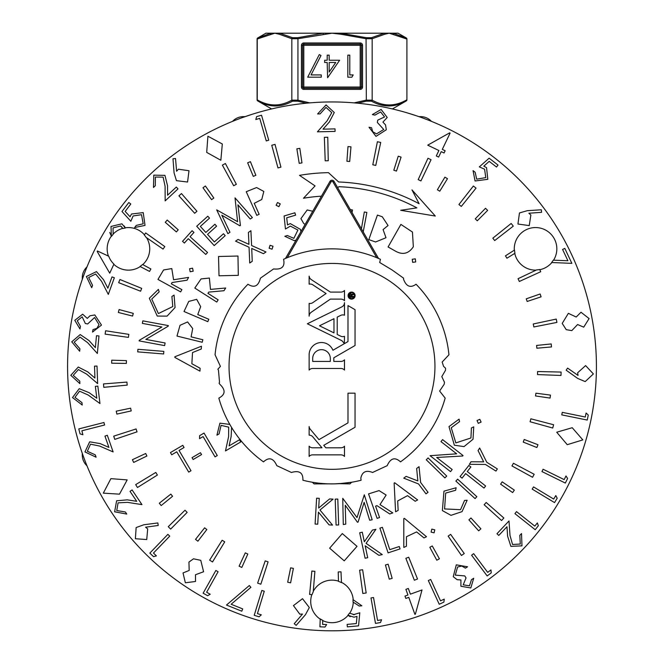 <?xml version="1.0" encoding="UTF-8"?>
<svg xmlns="http://www.w3.org/2000/svg" width="664" height="664" viewBox="0 0 664 664"><rect width="100%" height="100%" fill="white"/><g stroke="black" fill="none" stroke-linecap="round" stroke-linejoin="round"><path stroke-width="1" d="M334.93 483.857L314.039 483.898L312.395 482.255M312.57 482.28L313.516 482.438M314.296 482.554L317.608 483.01M321.832 483.458L326.746 483.782M353.738 293.563A2.98 2.98 0 0 0 348.592 295.613A2.98 2.98 0 0 0 351.571 298.592A2.98 2.98 0 0 0 353.812 293.646L353.812 294.625L352.376 294.774L352.011 295.43L352.011 296.368L353.812 296.368L353.812 297.306L349.231 297.306L349.662 293.961L350.858 293.679L351.621 294.351L353.738 293.563M348.06 295.613A3.519 3.519 0 0 0 351.571 299.132A3.519 3.519 0 0 0 355.091 295.613A3.519 3.519 0 0 0 351.571 292.094A3.519 3.519 0 0 0 348.06 295.613M217.867 369.226L218.473 370.255L219.518 382.273L219.087 383.186L219.826 384.273C225.793 390.009 225.461 394.615 218.838 398.101A117.52 117.52 0 0 0 263.483 461.862C269.003 456.815 273.443 458.085 276.813 465.663L291.413 472.469C299.364 470.17 303.191 472.76 302.9 480.238A117.52 117.52 0 0 0 361.1 480.238L360.818 478.213C362.162 471.797 366.088 469.88 372.587 472.469L387.187 465.663C390.556 458.085 394.997 456.815 400.517 461.862A117.52 117.52 0 0 0 445.162 398.101L439.618 391.03L444.174 384.273L444.482 382.273L441.792 376.621L445.527 370.255L445.577 368.229L443.577 366.379L442.158 362.046L448.947 354.783A117.52 117.52 0 0 0 416.054 284.242C410.468 288.242 406.285 286.566 403.521 279.187L403.587 278.174L392.125 269.991L379.692 262.504L380.43 259.3A117.52 117.52 0 0 0 283.569 259.3C285.171 266.596 281.851 269.808 273.601 268.937L260.412 278.174C258.429 286.209 254.27 288.234 247.946 284.242A117.52 117.52 0 0 0 215.053 354.783L220.423 366.379L217.867 369.226M434.953 366.379A102.953 102.953 0 0 0 332 263.425A102.953 102.953 0 0 0 229.047 366.379A102.953 102.953 0 0 0 332 469.324A102.953 102.953 0 0 0 434.953 366.379M339.321 483.666L351.605 482.247L349.961 483.898L339.138 483.683M327.302 483.807L323.932 483.624M378.53 258.454L376.729 257.698L333.021 181.986A1.179 1.179 0 0 0 330.979 181.986L287.271 257.698L285.47 258.454L329.966 181.397A2.349 2.349 0 0 1 334.033 181.397L378.53 258.454M340.947 299.124A4.698 4.698 0 0 1 344.483 300.726L344.483 290.492A4.698 4.698 0 0 1 340.956 292.085L330.382 292.085L311.275 279.586A4.698 4.698 0 0 1 309.133 276.149L309.133 284.167A4.698 4.698 0 0 1 313.333 285.196L326.082 293.538L312.935 302.552A4.698 4.698 0 0 1 309.133 303.398L309.133 316.164A4.698 4.698 0 0 1 311.175 312.287L330.373 299.124L340.947 299.124M344.483 302.651A4.698 4.698 0 0 1 341.852 306.876L307.357 323.775L341.852 340.673A18.758 18.758 0 0 1 344.334 343.637L344.483 336.299A4.698 4.698 0 0 1 340.566 336.108L337.212 334.465L337.212 317.118L340.408 315.549A4.698 4.698 0 0 1 344.483 315.209L344.483 302.651M340.956 368.478A4.698 4.698 0 0 1 344.483 370.064L344.483 359.83A4.698 4.698 0 0 1 340.956 361.423L333.809 361.423L333.809 357.78L355.041 345.512L355.041 309.673L347.994 305.598L347.994 341.562L332.93 350.26A12.342 12.342 0 0 0 309.133 354.958L309.133 370.064A4.698 4.698 0 0 1 312.661 368.478L340.956 368.478M347.994 393.179L347.994 422.877L318.986 439.626L310.179 429.135A4.698 4.698 0 0 1 309.133 426.562L309.133 435.144A4.698 4.698 0 0 1 312.819 436.87L321.982 447.802L312.761 447.802A4.698 4.698 0 0 1 309.133 446.208L309.133 456.442A4.698 4.698 0 0 1 312.653 454.857L340.956 454.857A4.698 4.698 0 0 1 344.483 456.45L344.483 446.216A4.698 4.698 0 0 1 340.964 447.81L325.858 447.826L323.758 445.32L355.041 427.259L355.041 393.179L347.994 393.179M330.323 358.485A8.815 8.815 0 0 0 321.509 349.671A8.815 8.815 0 0 0 312.694 358.485L312.694 361.423L330.323 361.423L330.323 358.485M333.975 318.703L319.5 325.792L333.975 332.888L333.975 318.703M353.165 294.733L352.742 294.733M350.036 295.048L350.019 296.368L351.256 296.368L351.098 294.758L350.036 295.048M326.779 483.782L332 483.898M343.819 483.301L333.76 483.882M324.762 483.674L320.181 483.301M82.27 455.023L82.27 453.288L82.27 455.023A14.691 14.691 0 0 0 86.984 465.804M82.27 277.726L82.27 279.469L82.27 277.726A14.691 14.691 0 0 1 86.984 266.945M67.579 366.379A264.421 264.421 0 0 0 464.211 595.376A264.421 264.421 0 0 0 560.997 234.16A264.421 264.421 0 0 0 199.789 137.373A264.421 264.421 0 0 0 103.003 498.589M332 630.8A264.421 264.421 0 0 0 560.997 234.16A264.421 264.421 0 0 1 596.421 366.379M416.685 115.876L407.306 112.897M251.955 114.357L242.601 117.52M144.262 234.948A229.171 229.171 0 0 1 145.682 232.948L164.821 246.593A205.666 205.666 0 0 0 163.062 249.083L146.097 237.372A21.057 21.057 0 0 0 144.262 234.948L144.395 234.766A21.281 21.281 0 0 0 125.288 227.802L124.251 225.984M142.76 264.604A21.281 21.281 0 0 0 146.57 237.695M113.835 264.33A21.281 21.281 0 0 0 140.228 266.579M122.085 227.279L120.607 225.984L122.915 228.532A21.057 21.057 0 0 1 125.38 228.018L121.91 223.818L111.021 226.449L111.344 236.185A21.281 21.281 0 0 0 108.431 256.105M111.344 236.185L109.751 232.417M341.462 582.353A21.281 21.281 0 0 1 353.207 599.6L352.982 599.625A21.057 21.057 0 0 1 353.049 602.049L353.273 602.024A21.281 21.281 0 0 1 349.654 613.304L349.488 613.154A21.057 21.057 0 0 1 347.878 615.254L348.044 615.404A21.281 21.281 0 0 1 322.745 620.583M353.323 614.715L359.797 612.797L358.552 625.861L347.338 626.857L347.123 624.392L356.344 623.571L357 616.408L354.003 617.171L347.878 615.254L350.21 616.69M320.231 619.155A21.281 21.281 0 0 1 311.823 594.654L312.047 594.67A21.057 21.057 0 0 1 313.234 591.856L314.894 571.322A205.666 205.666 0 0 1 311.864 571.048L309.615 594.446A229.171 229.171 0 0 0 312.047 594.67M313.284 591.292A21.281 21.281 0 0 1 338.491 581.149M551.859 262.529A21.281 21.281 0 0 1 539.79 269.708M536.147 270.132A21.281 21.281 0 0 1 514.758 253.374M514.309 250.195A21.281 21.281 0 0 1 554.183 238.559A21.281 21.281 0 0 1 553.577 260.172M140.004 266.463A21.057 21.057 0 0 0 142.552 264.488L150.869 268.97A205.666 205.666 0 0 0 149.566 271.435L140.004 266.463M539.691 269.501A21.057 21.057 0 0 1 536.661 269.883L518.053 278.714A205.666 205.666 0 0 1 519.331 281.478L540.712 271.725A229.171 229.171 0 0 0 539.691 269.501M551.576 262.521A21.057 21.057 0 0 0 553.319 260.163L567.903 260.744L562.582 249.44L564.807 248.394L571.853 263.351L551.576 262.521M338.491 581.382A21.057 21.057 0 0 1 341.479 582.61L341.005 571.837A205.666 205.666 0 0 1 338.217 571.945L338.491 581.382M113.934 264.114L109.726 273.178L97.201 251.473L97.425 250.992L108.722 256.238A21.057 21.057 0 0 0 113.934 264.114M418.909 116.64L420.644 116.64L418.909 116.64M245.091 116.64L243.356 116.64L245.091 116.64M431.434 121.354A14.691 14.691 0 0 0 420.644 116.64M232.566 121.354A14.691 14.691 0 0 1 243.356 116.64M548.522 214.596A264.421 264.421 0 0 0 422.179 117.802A264.421 264.421 0 0 1 548.522 214.596M270.422 34.221A1.179 1.013 -98.8 0 1 270.904 33.2L279.727 33.2A1.179 1.013 98.8 0 0 279.179 34.221L274.805 33.2L257.25 39.01L257.25 99.866C268.812 106.53 280.341 106.622 291.828 100.148L297.937 100.148L309.864 102.879M340.831 33.2L366.337 37.707L371.466 37.707L384.273 33.2L323.169 33.2L340.831 33.2L340.748 34.221L332 33.2L297.937 38.728L297.937 100.148L297.663 101.169L292.534 101.169C280.913 107.643 269.293 107.551 257.682 100.886L257.092 99.882M306.204 103.21L297.663 101.169L306.212 103.21M354.136 102.879L366.063 100.148L372.172 100.148C383.659 106.622 395.188 106.53 406.75 99.866A1.179 0.979 61.2 0 1 406.318 100.886L406.318 100.886C394.814 107.543 383.194 107.643 371.466 101.169L366.337 101.169L357.796 103.21M271.601 108.938L257.682 100.903A1.179 1.179 0 0 1 257.092 99.866L257.092 39.01A1.179 1.179 180 0 1 257.682 37.989L270.904 33.2L265.949 33.2L257.682 37.972L257.25 39.01A1.179 0.979 -118.8 0 1 257.682 37.989M392.399 108.938L406.318 100.903A1.179 1.179 -0 0 0 406.907 99.866L406.907 39.01A1.179 1.179 180 0 0 406.318 37.989L393.096 33.2L398.051 33.2L406.318 37.972A1.179 0.979 118.8 0 1 406.75 39.01L389.195 33.2L384.821 34.221A1.179 1.013 -98.8 0 0 384.273 33.2L393.096 33.2L406.318 37.989L406.907 38.993L406.907 99.866M266.687 104.729L275.07 106.016M379.999 104.721L388.93 106.016M297.663 37.707L297.937 38.728L291.828 38.728A1.179 0.979 -61.8 0 1 292.534 37.707L297.663 37.707L323.169 33.2L279.727 33.2L292.534 37.707M384.821 34.221L372.172 38.728L366.063 38.728L366.337 37.707M303.797 88.204L360.203 88.204A1.179 1.179 0 0 0 361.382 87.025L361.382 45.301A1.179 1.179 0 0 0 360.203 44.131L303.797 44.131A1.179 1.179 0 0 0 302.618 45.301L302.618 87.025A1.179 1.179 0 0 0 303.797 88.204L303.797 87.025L360.203 87.025L360.203 89.374A2.349 2.349 0 0 0 362.552 87.025L362.552 45.301A2.349 2.349 0 0 0 360.203 42.953L360.203 45.301L303.797 45.301L303.797 87.025L301.448 87.025A2.349 2.349 0 0 0 303.797 89.374L303.797 88.204M321.268 77.182L321.268 74.924L311.051 74.924L320.994 55.519L319.284 54.581L307.706 77.182L321.268 77.182M327.601 77.746L339.628 60.233L329.178 60.233L329.178 55.145L327.194 55.145L327.194 60.233L324.654 60.233L324.654 62.491L327.194 62.491L327.601 77.746M329.178 62.491L335.743 62.491L329.178 72.061L329.178 62.491M351.895 77.182L353.19 74.924L349.795 74.924L349.795 55.145L347.82 55.145L347.82 77.182L351.895 77.182M257.092 99.866L257.25 99.866A1.179 0.979 118.8 0 0 257.682 100.886M279.179 34.221L291.828 38.728L291.828 100.148A1.179 0.979 61.8 0 0 292.534 101.169M340.748 34.221L366.063 38.728L366.337 101.169M393.096 33.2A1.179 1.013 98.8 0 1 393.578 34.221M371.466 37.707A1.179 0.979 -118.2 0 1 372.172 38.728L372.172 100.148A1.179 0.979 118.2 0 1 371.466 101.169M323.252 34.221L323.169 33.2M514.525 250.054L505.445 255.847A205.666 205.666 0 0 1 506.931 258.213L514.957 253.25A21.057 21.057 0 0 1 514.525 250.054M349.488 613.154L354.385 614.69M352.982 599.625L361.855 605.792L359.191 606.024L353.049 602.049M322.754 620.342L322.596 624.392L326.655 624.558L325.011 627.024L319.923 626.816L320.239 618.889A21.057 21.057 0 0 0 322.754 620.342M220.846 160.256L206.695 152.388L207.915 136.228L222.316 143.98L220.846 160.256M255.823 119.512L256.619 116.632L261.525 115.212L268.737 140.212L266.264 140.926L259.748 118.383L255.823 119.512M325.974 107.41L320.098 113.893L317.599 113.951L326.057 104.929L334.274 112.515L329.327 122.035L323.019 129.173L335.029 128.882L335.096 131.397L317.425 131.829L327.103 120.848L331.751 112.631L325.974 107.41M380.646 111.95L374.961 115.096L372.355 114.59L381.128 109.46L387.22 117.487L382.912 122.101L385.527 124.882L386.315 129.762L375.99 136.377L369.026 127.247L371.541 127.729L372.745 131.704L376.505 133.887L383.75 129.488L377.326 122.45L377.774 120.101L384.547 116.964L380.646 111.95M427.716 145.167L449.628 132.866L450.117 133.09L442.299 149.392L445.137 150.753L444.058 152.994L441.228 151.641L438.622 157.077L436.289 155.957L438.896 150.52L427.716 145.167M489.127 158.181L498.017 165.07L496.498 167.029L489.185 161.36L483.824 166.166L486.546 167.643L487.808 179.33L475.067 180.982L473.059 170.631L475.158 172.267L476.677 179.164L485.774 177.612L484.587 169.204L479.325 166.888L489.127 158.181M527.257 210.687L541.367 209.774L541.567 212.322L528.868 213.227L530.868 215.036L529.233 225.602L517.945 224.034L519.456 212.953L527.257 210.687M583.722 327.161L577.597 324.53L571.812 330.614L566.234 329.659L562.209 323.418L568.367 313.342L576.194 317.027L581 312.238L589.092 318.571L583.722 327.161M577.68 378.422L566.168 370.197L567.604 368.097L578.037 375.426L577.655 372.761L585.615 365.59L593.375 373.94L585.191 381.601L577.68 378.422M586.096 413.025L588.271 415.05L587.258 420.063L561.769 414.875L562.284 412.344L585.274 417.025L586.096 413.025M556.722 432.222L572.227 427.707L582.826 439.908L567.239 444.681L556.722 432.222M565.985 475.947L567.587 478.47L565.33 483.06L541.957 471.564L543.094 469.249L564.184 479.615L565.985 475.947M555.809 495.56L557.196 498.207L554.548 502.598L532.196 489.119L533.532 486.903L553.693 499.071L555.809 495.56M537.334 522.933L538.355 525.722L535.201 529.706L514.932 513.645L516.526 511.629L534.811 526.12L537.334 522.933M520.285 544.048L519.812 535.375L521.514 533.574L521.979 545.849L510.873 546.356L507.611 536.197L506.972 526.751L498.78 535.441L496.971 533.731L509.014 520.949L510.002 535.458L512.558 544.48L520.285 544.048M490.953 569.928L491.236 572.883L487.16 575.945L471.598 555.212L473.656 553.668L487.691 572.368L490.953 569.928M469.465 585.822L471.473 579.672L473.722 578.261L470.801 587.964L460.899 586.237L460.916 579.954L457.139 579.697L453.246 576.676L456.292 564.848L467.564 566.782L465.406 568.135L461.829 566.043L457.604 567.006L455.296 575.132L464.767 575.912L466.028 577.929L463.206 584.818L469.465 585.822M444.241 599.135L443.892 602.107L439.236 604.257L428.33 580.552L430.687 579.473L440.522 600.854L444.241 599.135M422.022 589.956L415.382 614.167L414.892 614.341L408.775 597.368L405.828 598.43L404.982 596.089L407.937 595.027L405.895 589.358L408.335 588.487L410.377 594.155L422.022 589.956M381.568 619.769L380.489 622.533L375.484 623.413L370.993 597.957L373.517 597.509L377.567 620.475L381.568 619.769M305.457 614.698L296.169 625.372L294.227 623.72L302.51 614.059L299.821 614.192L293.455 605.601L302.51 598.687L309.324 607.552L305.457 614.698M261.326 614.822L259.093 616.806L254.221 615.312L261.815 590.47L264.272 591.226L257.424 613.627L261.326 614.822M242.7 608.913L241.787 611.195L226.49 605.045L249.324 585.524L250.901 587.333L231.147 604.265L242.7 608.913M210.206 594.239L207.608 595.708L203.134 593.209L215.841 570.476L218.091 571.737L206.637 592.246L210.206 594.239M183.023 572.941L189.19 570.451L188.933 562.084L193.514 558.806L200.769 560.333L203.591 571.754L195.498 574.725L195.515 581.481L185.356 582.776L183.023 572.941M156.405 555.892L153.517 556.656L149.84 553.104L167.892 534.346L169.743 536.139L153.459 553.062L156.405 555.892M143.814 524.767L157.841 522.95L158.215 525.473L145.59 527.199L147.682 528.893L146.736 539.558L135.373 538.728L136.153 527.548L143.814 524.767M116.764 510.533L125.388 512.002L126.782 514.077L114.623 511.795L116.615 500.781L127.305 499.843L136.718 501.32L130.019 491.343L132.103 489.941L141.963 504.623L127.496 502.357L118.067 502.856L116.764 510.533M127.181 479.906L119.487 494.157L103.318 493.144L110.888 478.644L127.181 479.906M87.324 451.246L95.276 454.857L96.089 457.197L84.959 451.927L89.648 441.817L100.198 443.61L108.904 447.411L104.962 436.107L107.327 435.285L113.129 451.927L99.749 446.084L90.528 444.174L87.324 451.246M82.892 434.746L80.045 433.866L78.784 428.919L103.957 422.503L104.597 425.001L81.888 430.787L82.892 434.746M74.966 397.387L81.938 402.591L82.236 405.057L72.509 397.545L79.232 388.681L89.125 392.681L96.803 398.242L95.367 386.382L97.849 386.083L99.957 403.529L88.163 395.005L79.58 391.179L74.966 397.387M73.264 375.359L79.771 381.136L79.863 383.609L70.799 375.309L78.252 367.051L87.772 371.882L94.935 378.073L94.52 366.138L97.019 366.047L97.633 383.609L86.619 374.098L78.394 369.566L73.264 375.359M74.177 342.184L79.904 348.758L79.68 351.231L71.737 341.819L80.195 334.565L89.042 340.574L95.375 347.637L96.479 335.718L98.977 335.951L97.351 353.48L87.615 342.641L80.02 337.08L74.177 342.184M77.256 320.77L80.435 326.364L79.97 328.954L74.791 320.33L82.66 314.205L87.275 318.405L89.997 315.79L94.819 314.943L101.484 325.078L92.537 332.083L92.985 329.601L96.902 328.356L99.019 324.605L94.578 317.5L87.689 323.941L85.357 323.517L82.17 316.844L77.256 320.77M88.661 277.494L92.553 285.337L91.698 287.678L86.378 276.514L96.454 271.618L103.518 279.71L107.875 288.201L111.984 276.896L114.349 277.759L108.298 294.384L101.6 281.353L95.633 274.016L88.661 277.494M111.486 236.367A21.057 21.057 0 0 1 113.154 234.375L113.038 227.901L120.607 225.984M122.807 228.333A21.281 21.281 0 0 0 113.029 234.184L113.154 234.375M121.985 211.517L128.816 202.52L130.791 204.022L125.172 211.426L130.061 216.754L131.513 214.007L143.233 212.613L145.026 225.395L134.651 227.528L136.269 225.395L143.183 223.801L141.532 214.688L133.099 215.966L130.841 221.27L121.985 211.517M155.376 177.047L155.285 185.754L153.467 187.455L153.799 175.147L164.938 175.362L167.535 185.729L167.56 195.208L176.317 187.057L178.018 188.883L165.153 200.885L165.095 186.31L163.128 177.122L155.376 177.047M174.076 172.881L172.989 158.762L175.537 158.53L176.599 171.237L178.392 169.22L188.999 170.723L187.563 182.036L176.45 180.666L174.076 172.881M225.387 163.518A229.171 229.171 0 0 0 222.382 165.12L233.67 185.737A205.666 205.666 0 0 1 236.359 184.302L225.387 163.518M275.037 144.395A229.171 229.171 0 0 0 271.75 145.267L277.984 167.934A205.666 205.666 0 0 1 280.922 167.154L275.037 144.395M250.428 161.676A220.357 220.357 0 0 0 247.647 162.804L253.274 176.375A205.666 205.666 0 0 1 255.856 175.321L250.428 161.676M299.829 148.379A220.357 220.357 0 0 0 296.866 148.836L299.207 163.344A205.666 205.666 0 0 1 301.971 162.912L299.829 148.379M327.767 137.24A229.171 229.171 0 0 0 324.364 137.332L325.202 160.821A205.666 205.666 0 0 1 328.248 160.746L327.767 137.24M350.974 146.835A220.357 220.357 0 0 0 347.986 146.603L346.915 161.252A205.666 205.666 0 0 1 349.704 161.477L350.974 146.835M380.721 142.445A229.171 229.171 0 0 0 377.393 141.747L372.786 164.797A205.666 205.666 0 0 1 375.766 165.419L380.721 142.445M401.089 157.127A220.357 220.357 0 0 0 398.234 156.206L393.818 170.216A205.666 205.666 0 0 1 396.474 171.08L401.089 157.127M431.052 159.717A229.171 229.171 0 0 0 427.973 158.264L418.179 179.637A205.666 205.666 0 0 1 420.934 180.932L431.052 159.717M447.478 178.699A220.357 220.357 0 0 0 444.913 177.147L437.385 189.763A205.666 205.666 0 0 1 439.776 191.207L447.478 178.699M476.038 188.128A229.171 229.171 0 0 0 473.374 186.011L458.915 204.537A205.666 205.666 0 0 1 461.297 206.438L476.038 188.128M487.65 210.388A220.357 220.357 0 0 0 485.509 208.288L475.275 218.829A205.666 205.666 0 0 1 477.267 220.788L487.65 210.388M513.264 226.15A229.171 229.171 0 0 0 511.164 223.469L492.821 238.168A205.666 205.666 0 0 1 494.697 240.567L513.264 226.15M541.094 296.833A220.357 220.357 0 0 0 540.131 293.994L526.253 298.825A205.666 205.666 0 0 1 527.158 301.464L541.094 296.833M556.913 322.413A229.171 229.171 0 0 0 556.241 319.077L533.25 323.982A205.666 205.666 0 0 1 533.856 326.962L556.913 322.413M551.502 346.932A220.357 220.357 0 0 0 551.211 343.944L536.595 345.438A205.666 205.666 0 0 1 536.861 348.218L551.502 346.932M560.989 375.467A229.171 229.171 0 0 0 561.105 372.064L537.599 371.533A205.666 205.666 0 0 1 537.5 374.579L560.989 375.467M550.066 398.076A220.357 220.357 0 0 0 550.473 395.105L535.914 393.188A205.666 205.666 0 0 1 535.524 395.952L550.066 398.076M552.722 428.031A229.171 229.171 0 0 0 553.61 424.744L530.868 418.81A205.666 205.666 0 0 1 530.071 421.748L552.722 428.031M536.877 447.511A220.357 220.357 0 0 0 537.964 444.714L524.228 439.493A205.666 205.666 0 0 1 523.224 442.091L536.877 447.511M532.553 477.267A229.171 229.171 0 0 0 534.18 474.279L513.421 463.256A205.666 205.666 0 0 1 511.961 465.937L532.553 477.267M512.641 492.572A220.357 220.357 0 0 0 514.343 490.098L502.191 481.848A205.666 205.666 0 0 1 500.606 484.147L512.641 492.572M501.577 520.526A229.171 229.171 0 0 0 503.843 517.995L486.181 502.482A205.666 205.666 0 0 1 484.156 504.748L501.577 520.526M478.669 530.826A220.357 220.357 0 0 0 480.894 528.818L470.967 517.986A205.666 205.666 0 0 1 468.9 519.854L478.669 530.826M461.455 555.477A229.171 229.171 0 0 0 464.244 553.535L450.64 534.371A205.666 205.666 0 0 1 448.142 536.114L461.455 555.477M436.796 560.217A220.357 220.357 0 0 0 439.419 558.773L432.256 545.949A205.666 205.666 0 0 1 429.815 547.294L436.796 560.217M414.353 580.236A229.171 229.171 0 0 0 417.523 578.991L408.7 557.204A205.666 205.666 0 0 1 405.862 558.316L414.353 580.236M389.262 579.157A220.357 220.357 0 0 0 392.158 578.361L388.141 564.226A205.666 205.666 0 0 1 385.452 564.973L389.262 579.157M362.818 593.458A229.171 229.171 0 0 0 366.179 592.977L362.627 569.745A205.666 205.666 0 0 1 359.606 570.177L362.818 593.458M287.678 582.22A220.357 220.357 0 0 0 290.616 582.809L293.38 568.376A205.666 205.666 0 0 1 290.641 567.836L287.678 582.22M257.624 583.133A229.171 229.171 0 0 0 260.844 584.212L268.09 561.852A205.666 205.666 0 0 1 265.202 560.889L257.624 583.133M239.098 566.184A220.357 220.357 0 0 0 241.821 567.429L247.83 554.025A205.666 205.666 0 0 1 245.29 552.863L239.098 566.184M209.633 560.134A229.171 229.171 0 0 0 212.53 561.935L224.731 541.849A205.666 205.666 0 0 1 222.149 540.239L209.633 560.134M195.523 539.367A220.357 220.357 0 0 0 197.889 541.21L206.828 529.557A205.666 205.666 0 0 1 204.62 527.839L195.523 539.367M168.249 526.693A229.171 229.171 0 0 0 170.648 529.108L187.157 512.376A205.666 205.666 0 0 1 185.015 510.218L168.249 526.693M159.302 503.229A220.357 220.357 0 0 0 161.178 505.57L172.565 496.29A205.666 205.666 0 0 1 170.822 494.116L159.302 503.229M135.688 484.612A229.171 229.171 0 0 0 137.465 487.509L157.393 475.042A205.666 205.666 0 0 1 155.799 472.444L135.688 484.612M132.393 459.712A220.357 220.357 0 0 0 133.688 462.426L146.902 456.019A205.666 205.666 0 0 1 145.707 453.495L132.393 459.712M113.718 436.148A229.171 229.171 0 0 0 114.772 439.385L137.041 431.841A205.666 205.666 0 0 1 136.087 428.952L113.718 436.148M116.25 411.165A220.357 220.357 0 0 0 116.881 414.095L131.223 410.916A205.666 205.666 0 0 1 130.634 408.186L116.25 411.165M103.509 383.925A229.171 229.171 0 0 0 103.791 387.319L127.197 385.12A205.666 205.666 0 0 1 126.94 382.082L103.509 383.925M111.735 360.203A220.357 220.357 0 0 0 111.677 363.2L126.359 363.416A205.666 205.666 0 0 1 126.417 360.618L111.735 360.203M105.617 330.763A229.171 229.171 0 0 0 105.12 334.125L128.393 337.378A205.666 205.666 0 0 1 128.849 334.365L105.617 330.763M119.097 309.573A220.357 220.357 0 0 0 118.341 312.47L132.584 316.064A205.666 205.666 0 0 1 133.29 313.366L119.097 309.573M119.935 279.511A229.171 229.171 0 0 0 118.665 282.673L140.569 291.206A205.666 205.666 0 0 1 141.706 288.375L119.935 279.511M167.237 220.058A220.357 220.357 0 0 0 165.261 222.316L176.375 231.919A205.666 205.666 0 0 1 178.218 229.819L167.237 220.058M181.471 193.573A229.171 229.171 0 0 0 178.923 195.83L194.668 213.285A205.666 205.666 0 0 1 196.951 211.268L181.471 193.573M205.417 186.011A220.357 220.357 0 0 0 202.976 187.746L211.575 199.656A205.666 205.666 0 0 1 213.849 198.038L205.417 186.011M276.133 205.276L277.494 202.503L280.249 203.889L278.897 206.662L276.133 205.276M256.777 215.36L246.253 191.713L256.578 187.547L263.824 191.44L261.765 199.499L254.246 203.317L259.143 214.306L256.777 215.36M229.96 232.284L227.86 233.662L216.696 209.865L237.596 221.71L235.023 197.88L252.395 217.601L250.245 219.012L237.919 204.836L240.418 225.445L239.878 225.802L221.809 215.211L229.96 232.284M214.181 245.597L196.702 226.25L207.79 216.232L209.517 218.141L200.362 226.416L205.823 232.458L214.895 224.258L216.605 226.158L207.533 234.359L214.389 241.945L223.469 233.745L225.187 235.654L214.181 245.597M188.294 238.708L184.401 243.041L182.517 241.347L192.079 230.723L193.963 232.417L190.07 236.733L207.55 252.469L205.765 254.445L188.294 238.708M190.145 271.759L189.564 268.737L192.585 268.173L193.174 271.202L190.145 271.759M180.633 291.894L157.966 279.436L163.568 269.974L171.785 268.571L173.578 279.752L188.601 277.394L187.065 280.2L172.051 282.54L171.337 283.843L181.878 289.637L180.633 291.894M149.325 298.227L158.389 289.379L159.169 291.853L151.749 299.066L158.381 313.566L172.789 306.552L171.901 296.484L174.068 295.09L175.055 307.548L167.079 316.13L157.227 316.064L149.325 298.227M165.112 342.973L164.622 345.612L139.125 340.889L139.232 340.333L161.883 326.995L142.37 323.385L142.835 320.861L168.332 325.592L168.233 326.165L145.831 339.404L165.112 342.973M163.618 353.962L137.705 351.878L137.913 349.289L163.825 351.372L163.618 353.962M329.651 548.182L342.3 533.566L357.008 546.339L344.226 560.856L329.651 548.182M365.1 558.241L359.689 532.769L362.287 532.213L364.312 541.774L372.454 530.055L375.899 529.316L366.08 543.359L382.265 554.598L378.887 555.32L365.175 545.808L367.698 557.694L365.1 558.241M388.083 552.863L379.908 528.146L382.389 527.324L389.776 549.659L399.272 546.522L400.06 548.904L388.083 552.863M403.795 518.625L404.376 518.352L426.504 536.719L423.972 537.915L416.602 531.914L406.451 536.719L406.434 546.206L403.803 547.451L403.795 518.625M431.094 532.113L431.808 529.108L434.796 529.847L434.082 532.852L431.094 532.113M443.967 491.169L456.126 487.749L455.629 490.281L445.685 493.061L444.573 508.939L460.542 509.678L464.568 500.424L467.141 500.241L462.053 511.629L450.972 515.339L442.365 510.574L443.967 491.169M475.075 498.598L455.877 481.076L457.629 479.159L476.827 496.68L475.075 498.598M465.647 473.59L462.061 478.13L460.086 476.569L468.884 465.422L470.859 466.983L467.282 471.515L485.625 485.998L483.99 488.073L465.647 473.59M485.417 464.451L469.39 464.319L471 461.762L483.658 461.853L478.055 450.565L479.657 448.009L486.787 462.277L497.344 468.917L495.966 471.1L485.417 464.451M412.253 259.275L415.324 258.86L415.714 261.931L412.651 262.338L412.253 259.275M395.263 251.033L388.091 246.958L400.89 224.407L412.452 232.043L413.332 246.751C408.659 253.797 402.633 255.217 395.263 251.033M368.827 239.621L377.426 215.07L382.265 216.763L388.05 225.528L383.078 229.586L386 237.729L375.575 241.978L368.827 239.621M361.415 228.823L364.312 211.999L366.868 212.438L363.208 231.927M350.326 209.617L352.501 209.982L352.053 212.596M296.111 240.036L294.376 240.708L284.806 236.284L287.371 235.537L293.845 238.343L297.904 230.059L290.384 226.1L285.445 229.014L284.109 215.966L294.899 212.787L295.604 215.161L286.724 217.775L287.487 224.93L290.276 223.594L300.493 229.404L300.9 231.744M269.127 248.236L270.057 245.29L272.995 246.244L272.066 249.183L269.127 248.236M249.05 247.24L235.554 241.148L238.069 239.438L248.942 244.344L248.427 232.4L250.909 230.707L251.598 245.514L265.982 251.963L263.459 253.673L251.722 248.444L252.245 261.292L249.722 263.01L249.05 247.24M219.012 275.792L218.531 256.495L237.978 256.038L238.301 275.352L219.012 275.792M216.754 302.054L194.809 288.068L201.051 278.93L209.392 278.058L210.471 289.404L225.702 288.01L223.976 290.724L208.745 292.102L207.948 293.355L218.157 299.862L216.754 302.054M207.807 321.658L184.019 311.516L188.742 301.423L196.693 299.348L200.677 306.643L197.764 314.562L208.82 319.276L207.807 321.658M202.221 342.259L176.981 336.067L180.027 325.302L187.588 321.949L192.709 328.539L191.107 336.864L202.844 339.744L202.221 342.259M174.806 357.39L174.848 356.759L201.441 346.226L201.275 349.007L192.518 352.567L191.855 363.723L200.13 368.271L199.955 371.151L174.806 357.39M315.085 524.054L316.62 498.174L319.259 498.332L318.678 508.035L329.585 498.938L333.087 499.145L319.965 510.018L332.523 525.083L329.087 524.884L318.438 512.135L317.724 524.203L315.085 524.054M336.075 525.033L335.212 499.145L337.802 499.062L338.657 524.95L336.075 525.033M345.77 524.137L343.296 524.543L342.74 498.324L357.016 517.571L364.304 494.788L372.18 519.812L369.657 520.219L364.138 502.308L358.087 522.12L357.439 522.228L345.238 505.254L345.77 524.137M377.119 518.385L368.545 493.9L379.069 490.596L386.141 495.045L379.991 504.599L392.789 512.907L389.76 513.961L376.986 505.653L375.583 506.142L379.567 517.53L377.119 518.385M394.134 483.06L394.698 482.761L417.648 499.942L415.191 501.254L407.555 495.651L397.686 500.938L398.143 510.4L395.586 511.77L394.134 483.06M418.561 483.956L403.737 478.155L406.136 476.362L417.847 480.927L416.652 468.469L419.042 466.667L420.602 482.421L428.039 492.331L425.998 493.858L418.561 483.956M444.905 477.914L426.271 459.795L428.081 457.936L446.714 476.055L444.905 477.914M452.176 469.523L450.532 471.631L430.048 455.687L456.674 453.836L440.996 441.626L442.573 439.609L463.049 455.554L462.692 456.019L436.696 457.471L452.176 469.523M448.988 426.603L459.09 419.133L459.521 421.665L451.254 427.757L455.828 442.913L470.942 437.966L471.415 427.94L473.739 426.852L473.025 439.244L464.036 446.606L454.359 445.212L448.988 426.603M478.304 423.341L477.026 420.553L479.823 419.299L481.101 422.088L478.304 423.341M312.736 211.235L307.191 209.965L300.916 218.639L303.705 223.486L305.133 224.407M176.757 451.81L171.727 454.774L170.44 452.582L182.774 445.32L184.061 447.503L179.048 450.458L191.008 470.759L188.717 472.104L176.757 451.81M193.141 459.521L192.045 457.662L200.453 452.707L201.557 454.566L193.141 459.521M199.565 438.672L199.615 435.675L204.039 433.069L217.277 455.554L215.045 456.874L203.101 436.588L199.565 438.672M231.578 427.425L231.13 436.555L229.097 445.884L239.472 439.767L240.75 441.942L225.478 450.931L228.607 436.597L228.673 427.135L221.062 425.367L219.07 433.916L216.921 435.177L219.925 423.159L229.81 424.412M337.702 187.746L338.847 186.7A179.811 179.811 0 0 1 416.884 207.865L400.699 210.297L435.302 216.049L411.979 189.887L419.1 203.715A184.509 184.509 0 0 0 338.64 181.986L328.448 172.648A193.763 193.763 0 0 0 299.505 175.354L315.068 185.912L303.481 198.245A170.532 170.532 0 0 1 321.434 196.17M329.966 181.397L330.979 181.986M334.033 181.397L333.021 181.986M301.448 87.025L301.448 45.301L303.797 45.301L303.797 42.953A2.349 2.349 0 0 0 301.448 45.301M303.797 42.953L360.203 42.953M360.203 89.374L303.797 89.374M362.552 45.301L360.203 45.301L360.203 87.025L362.552 87.025M406.318 100.903L406.907 99.882"/></g></svg>
